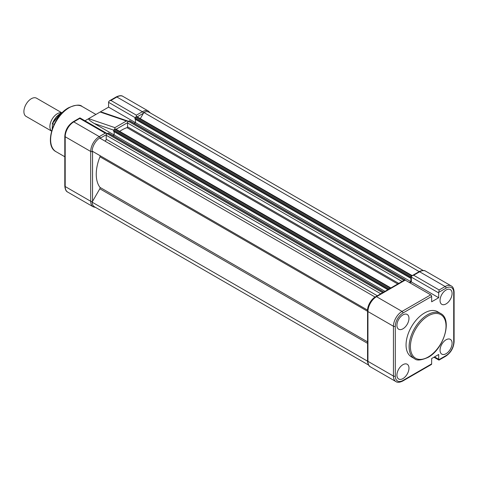 <?xml version="1.0" encoding="UTF-8"?>
<svg xmlns="http://www.w3.org/2000/svg" width="478" height="478" viewBox="0 0 478 478"><rect width="100%" height="100%" fill="white"/><g stroke="black" fill="none" stroke-linecap="round" stroke-linejoin="round"><path stroke-width="0.72" d="M104.646 140.914A1.309 0.759 120 0 0 105.291 140.849A1.309 0.759 120 0 0 106.218 139.241L106.218 135.274A1.309 0.759 -60 0 1 107.15 133.667L108.1 133.117A0.657 0.376 -60 0 1 108.422 133.087L383.768 292.058M119.673 131.354A36.065 20.823 -60 0 1 126.987 127.656A0.657 0.376 120 0 0 127.548 126.813L127.548 122.96A1.309 0.759 -60 0 1 128.474 121.352L129.424 120.809A0.657 0.376 -60 0 1 129.753 120.773L405.153 279.773A0.657 0.376 -60 0 1 405.29 280.072L405.29 280.156M419.2 271.6L143.866 112.491A11.472 6.626 -60 0 1 149.046 112.222L423.215 270.506M419.266 271.492A11.472 6.626 -60 0 1 420.742 270.918M140.311 118.646L143.866 112.491M409.395 282.522L410.877 281.667L410.877 277.76L410.345 278.065L134.939 119.064L134.939 118.156A0.657 0.376 -60 0 1 135.405 117.355L136.355 116.805A1.309 0.759 -60 0 1 137.013 116.74L412.221 275.627M410.345 278.065L410.345 277.156A0.657 0.376 -60 0 1 410.805 276.356L411.755 275.806A1.309 0.759 -60 0 1 412.132 275.681M410.877 281.667L135.477 122.667L135.477 119.375M134.252 123.372L135.477 122.667L108.584 107.144L84.959 120.779M403.498 280.664A1.309 0.759 -60 0 1 403.874 280.353L404.824 279.809A0.657 0.376 -60 0 1 405.153 279.773M387.843 289.704L113.615 131.378L113.615 130.47A0.657 0.376 -60 0 1 114.081 129.663L115.031 129.12A1.309 0.759 -60 0 1 115.682 129.054L390.89 287.941M389.217 288.909A0.657 0.376 -60 0 1 389.48 288.67L390.43 288.12A1.309 0.759 -60 0 1 390.807 287.995M384.993 291.347L114.146 134.981L114.146 131.689M112.928 135.686L114.146 134.981L94.238 123.485C90.115 121 88.251 119.392 88.645 118.652L114.893 127.638L114.72 129.299M382.173 292.978A1.309 0.759 -60 0 1 382.549 292.667L383.499 292.118A0.657 0.376 -60 0 1 383.756 292.064M375.039 297.023L99.639 138.023A11.472 6.626 -60 0 0 92.099 151.084L367.498 310.085A11.472 6.626 -60 0 1 375.039 297.023L375.128 297.077M367.737 362.724A11.472 6.626 -60 0 1 367.498 361.153L92.099 202.152L99.824 188.768A1.309 0.759 120 0 0 99.962 187.376A36.065 20.823 -60 0 1 99.962 156.784A1.309 0.759 120 0 0 99.824 155.547L367.498 310.085M368.622 365.067L94.453 206.777A11.472 6.626 -60 0 1 92.099 202.152M109.57 143.758A32.785 18.929 -60 0 1 109.809 143.454M408.977 368.156A8.526 4.923 -60 0 1 405.236 376.754A8.526 4.923 -60 0 1 398.658 379A8.526 4.923 -60 0 1 396.919 375.116A8.526 4.923 -60 0 1 400.624 366.56A8.526 4.923 -60 0 1 407.178 364.236A8.526 4.923 -60 0 1 408.977 368.156M408.977 318.366A8.526 4.923 -60 0 1 405.236 326.964A8.526 4.923 -60 0 1 398.658 329.211A8.526 4.923 -60 0 1 396.919 325.327A8.526 4.923 -60 0 1 400.624 316.771A8.526 4.923 -60 0 1 407.178 314.446A8.526 4.923 -60 0 1 408.977 318.366M452.092 343.264A8.526 4.923 -60 0 1 448.352 351.862A8.526 4.923 -60 0 1 441.774 354.102A8.526 4.923 -60 0 1 440.041 350.219A8.526 4.923 -60 0 1 443.739 341.662A8.526 4.923 -60 0 1 450.3 339.344A8.526 4.923 -60 0 1 452.092 343.264M452.092 293.474A8.526 4.923 -60 0 1 448.352 302.072A8.526 4.923 -60 0 1 441.774 304.319A8.526 4.923 -60 0 1 440.041 300.429A8.526 4.923 -60 0 1 443.739 291.873A8.526 4.923 -60 0 1 450.3 289.554A8.526 4.923 -60 0 1 452.092 293.474M424.506 312.988A26.099 15.069 120 0 0 407.459 335.98A26.099 15.069 120 0 0 411.456 356.893L414.522 358.661A26.099 15.069 -60 0 1 410.518 337.749A26.099 15.069 -60 0 1 427.565 314.751A26.099 15.069 -60 0 1 440.614 313.46L437.555 311.692A26.099 15.069 120 0 0 424.506 312.988M430.72 294.836L405.219 280.114L376.521 296.683L402.022 311.405L430.72 294.836A1.309 0.759 60 0 1 431.646 296.444L402.948 313.012A10.821 6.244 120 0 0 395.3 326.265L395.3 376.055A10.821 6.244 120 0 0 402.948 380.47L431.646 363.901L431.646 358.548L438.696 354.479L438.696 359.295A1.966 1.135 120 0 0 438.774 359.785L446.064 355.572A10.821 6.244 120 0 0 453.718 342.326L453.718 292.536A10.821 6.244 120 0 0 446.064 288.12L438.774 292.327A1.966 1.135 120 0 0 438.696 292.912L438.696 297.728L431.646 301.797L431.646 296.444M438.696 292.912L411.337 277.115L411.337 281.936L409.855 282.791M411.337 277.115A1.966 1.135 -60 0 1 411.421 276.535L412.173 275.657L413.655 275.244L439.157 289.967L438.774 292.327M431.646 363.901A1.309 0.759 60 0 1 431.377 364.499L402.673 381.068A1.309 0.759 60 0 0 402.948 380.47M438.696 297.728L411.337 281.936M367.558 360.794A1.309 0.759 0 0 0 367.94 361.332A12.129 7.003 120 0 0 370.456 366.883C368.807 366.196 367.845 364.17 367.558 360.794L367.558 311.005A1.309 0.759 0 0 0 367.94 311.542L367.94 361.332L393.442 376.055L393.442 326.265L367.94 311.542A12.129 7.003 120 0 1 376.521 296.683A1.309 0.759 -120 0 0 375.863 296.617L404.561 280.048A1.309 0.759 60 0 1 405.219 280.114M403.874 280.353L128.474 121.352L126.389 121L114.893 127.638M92.541 201.381L92.541 201.256A1.309 0.759 0 0 1 90.689 201.256L65.187 186.534A12.129 7.003 -60 0 0 67.703 192.09L93.198 206.813A12.129 7.003 -60 0 1 90.689 201.256L90.689 151.466A12.129 7.003 -60 0 1 99.263 136.612L73.767 121.89L79.748 118.436L105.244 133.159L107.197 133.637M136.14 116.925L136.403 115.174L110.902 100.452L116.883 96.998A12.129 7.003 -60 0 1 122.948 96.395L148.449 111.117A12.129 7.003 -60 0 0 142.384 111.721L116.883 96.998A1.309 0.759 -120 0 0 116.226 96.932L109.42 100.858L110.902 100.452M79.748 118.436L80.131 118.215L79.748 118.436M126.389 121L100.147 112.013L102.477 112.372L127.967 121.101M109.42 100.858L108.661 101.742A1.966 1.135 120 0 0 108.584 102.322L108.584 107.144M51.582 131.05A10.492 6.059 -60 0 1 49.885 126.574A10.492 6.059 -60 0 1 53.966 116.572A10.492 6.059 -60 0 1 61.716 112.862M61.859 112.808L36.561 98.205A10.492 6.059 120 0 0 28.477 101.013A10.492 6.059 120 0 0 23.9 111.571A10.492 6.059 120 0 0 26.075 116.375L51.57 131.097M62.212 112.772A12.787 7.379 120 0 0 52.484 123.497L52.204 129.036M54.086 124.423L52.484 123.497L60.228 113.704M397.75 283.98L126.987 127.656M411.755 275.806L136.355 116.805M410.805 276.356L135.405 117.355M410.345 277.156L134.939 118.156M404.824 279.809L129.424 120.809M402.1 281.47L127.548 122.96M398.766 283.4L127.548 126.813M390.43 288.12L115.031 129.12M389.48 288.67L114.081 129.663M388.632 289.25L113.615 130.47M383.499 292.118L108.1 133.117M382.549 292.667L107.15 133.667M380.775 293.785L106.218 135.274M377.339 295.768L106.218 139.241M367.588 310.138L99.824 155.547M367.558 311.28L99.962 156.784M367.558 341.872L99.962 187.376M367.558 343.341L99.824 188.768M428.216 315.874A25.179 14.537 120 0 0 410.411 346.711A25.179 14.537 120 0 0 428.216 356.994A25.179 14.537 120 0 0 446.022 326.157A25.179 14.537 120 0 0 428.216 315.874M439.157 289.967L445.138 286.513L419.636 271.791L413.655 275.244M434.52 356.887L438.696 359.295M395.3 326.265A1.309 0.759 180 0 1 393.442 326.265A12.129 7.003 -60 0 1 402.022 311.405A1.309 0.759 -120 0 1 402.948 313.012M446.064 288.12A1.309 0.759 -120 0 0 445.138 286.513A12.129 7.003 -60 0 1 451.202 285.91L425.701 271.187A12.129 7.003 120 0 0 419.636 271.791A1.309 0.759 -120 0 0 418.985 271.725C422.026 270.285 424.267 270.106 425.701 271.187M370.456 366.883L395.957 381.605A12.129 7.003 -60 0 1 393.442 376.055A1.309 0.759 180 0 0 395.3 376.055M446.064 355.572A1.309 0.759 60 0 1 445.795 356.176C450.868 352.71 453.634 347.912 454.1 341.788L454.1 291.998C453.825 288.64 452.857 286.615 451.202 285.91M453.718 342.326A1.309 0.759 0 0 0 454.1 341.788M453.718 292.536A1.309 0.759 0 0 0 454.1 291.998M82.132 106.492A26.099 15.069 120 0 0 69.083 107.783A26.099 15.069 120 0 0 52.036 130.781A26.099 15.069 120 0 0 56.034 151.693C43.833 145.724 52.968 115.921 68.623 107.735C75.548 104.76 80.053 104.341 82.132 106.492L95.923 114.451M94.238 123.485L113.686 130.147M92.541 201.256L92.541 151.466A1.309 0.759 0 0 1 90.689 151.466L65.187 136.744A12.129 7.003 -60 0 1 73.767 121.89A1.309 0.759 -120 0 0 73.11 121.824C68.037 125.29 65.271 130.088 64.805 136.212L64.805 186.002A1.309 0.759 180 0 0 65.187 186.534L65.187 136.744A1.309 0.759 180 0 1 64.805 136.212M105.244 133.159L99.263 136.612A1.309 0.759 60 0 1 100.195 138.22L106.343 134.665M136.403 115.174L142.384 111.721A1.309 0.759 60 0 1 143.31 113.322L143.418 113.262M137.204 116.853L143.31 113.322M116.082 129.281L127.584 122.643M135.113 117.642L108.584 102.322M414.522 358.661C416.595 360.812 421.1 360.394 428.025 357.413C443.692 349.227 452.815 319.412 440.614 313.46M438.989 360.107L445.795 356.176M412.173 275.657L418.985 271.725M395.957 381.605C397.373 382.687 399.614 382.508 402.673 381.068M367.558 311.005C368.024 304.88 370.791 300.082 375.863 296.617M433.946 357.221L438.941 360.101M64.805 156.754L56.034 151.693M93.198 206.813L95.69 207.494M150.283 112.933L148.449 111.117M67.703 192.09C66.054 191.397 65.086 189.372 64.805 186.002M79.916 117.893L73.11 121.824M79.963 117.899L107 133.505M116.226 96.932C119.291 95.492 121.532 95.313 122.948 96.395M52.263 123.635L56.5 116.62L62.331 112.653"/></g></svg>
